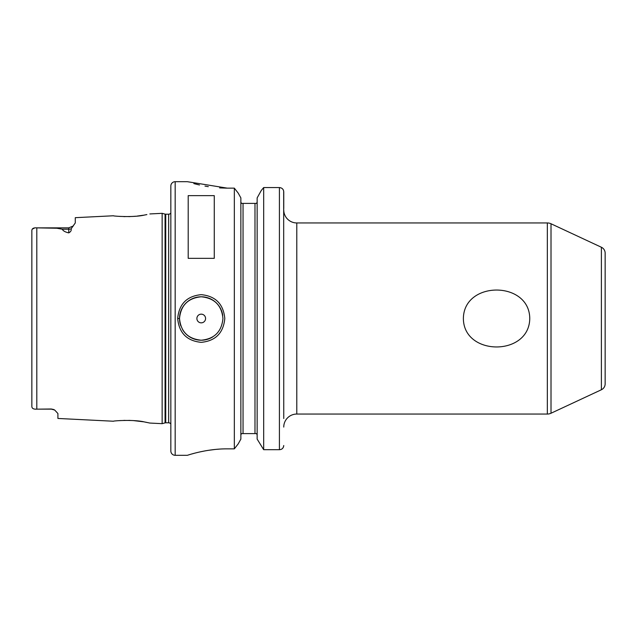 <?xml version="1.0" encoding="UTF-8"?>
<svg xmlns="http://www.w3.org/2000/svg" width="637" height="637" viewBox="0 0 637 637"><rect width="100%" height="100%" fill="white"/><g stroke="black" fill="none" stroke-linecap="round" stroke-linejoin="round"><path stroke-width="0.96" d="M51.398 408.994L38.371 409.145L51.398 409.145A6.513 6.513 0 0 1 54.686 410.037A6.513 6.513 0 0 0 51.398 409.145L54.686 410.037L57.911 413.524L57.911 418.453L113.49 421.232C112.638 420.842 134.208 419.345 144.535 421.973L149.846 423.056L162.148 423.669L162.148 213.331L165.055 214.112L165.055 422.888L162.148 423.669M146.884 214.581L144.535 215.027C134.216 217.655 112.63 216.158 113.49 215.768L75.285 217.679L75.285 222.934L71.129 228.818C71.559 230.403 70.771 231.757 68.764 232.887L68.764 229.216L62.259 229.216C63.079 230.873 65.245 232.099 68.764 232.887M119.119 216.349L120.337 216.437M123.745 216.596L124.995 216.628M128.73 216.62L130.219 216.572M132.592 216.461L135.538 216.238M137.274 216.07L143.413 215.218M144.997 214.948L146.765 214.605M222.95 318.5L222.95 318.5C221.668 305.314 214.422 298.068 201.22 296.786C188.034 298.084 180.804 305.322 179.515 318.5C180.797 331.678 188.034 338.916 201.22 340.214C214.414 338.94 221.652 331.702 222.95 318.5M177.667 318.5C179.061 304.016 186.912 296.07 201.22 294.66C215.545 296.062 223.404 304.008 224.805 318.5C223.404 333 215.545 340.946 201.22 342.34C186.912 340.93 179.061 332.976 177.667 318.5L179.515 318.5A21.714 21.714 0 0 0 180.836 325.937M529.761 318.5C529.291 356.593 463.569 356.282 463.378 318.5C463.776 280.503 529.49 280.63 529.761 318.5M38.371 409.145L36.803 409.137C33.626 409.368 31.977 408.492 31.85 406.525C31.977 408.492 33.626 409.368 36.803 409.137L36.803 227.863L56.908 228.245L62.259 229.216M205.576 318.5A4.34 4.34 0 0 0 201.236 314.16A4.34 4.34 0 0 0 196.889 318.5A4.34 4.34 0 0 0 201.236 322.84A4.34 4.34 0 0 0 205.576 318.5M222.727 315.403A21.714 21.714 0 0 0 199.684 296.842A21.714 21.714 0 0 0 179.515 318.5M601.392 247.252A6.513 6.513 0 0 1 605.15 253.16L605.15 383.84A6.513 6.513 0 0 1 601.392 389.748L601.392 247.252L551.013 223.762A8.687 8.687 0 0 0 547.342 222.95L296.786 222.95A13.027 13.027 0 0 1 283.752 209.923M296.786 222.95L296.786 414.05A13.027 13.027 0 0 0 283.752 427.077M601.392 389.748L551.013 413.238A8.687 8.687 0 0 1 547.342 414.05L547.342 222.95M175.175 181.688A4.34 4.34 0 0 0 170.835 186.036L170.835 450.964A4.34 4.34 0 0 0 175.175 455.312L187.334 455.312C186.936 455.527 205.735 448.727 227.29 448.854L234.336 448.854L234.336 188.146L227.29 188.146L187.334 181.688L175.175 181.688L175.175 455.312M170.835 213.029A2.604 2.604 0 0 1 168.662 214.199L168.662 422.801A2.604 2.604 0 0 1 170.835 423.971M168.662 214.199L165.731 214.199L165.731 422.801L168.662 422.801M165.731 214.199A2.604 2.604 0 0 1 165.055 214.112M165.731 422.801A2.604 2.604 0 0 0 165.055 422.888M149.846 213.944L162.148 213.331M188.202 258.335L214.263 258.335L214.263 195.631L188.202 195.631L188.202 258.335M296.786 414.05L547.342 414.05M605.15 355.112L605.15 281.888M256.655 433.598L257.149 435.039L256.655 433.598L254.983 433.598L254.983 203.402L241.367 203.402L240.866 201.961M254.983 203.402L256.655 203.402L257.149 201.961M240.866 435.039L241.367 433.598L240.866 435.039M31.85 406.111L31.85 230.475C31.977 228.508 33.626 227.632 36.803 227.863L68.764 227.855L73.374 225.944L68.764 227.855L68.764 229.216A6.513 5.805 180 0 0 71.129 228.818M34.669 227.942L32.216 229.185M193.863 183.599L198.569 184.77M199.062 184.889L199.485 184.985M204.987 186.1L208.307 186.665M219.622 187.907L227.059 188.146M219.319 449.117L215.656 449.411M215.298 449.443L208.347 450.335M207.67 450.439L205.114 450.877M204.971 450.9L199.485 452.015M193.759 453.433L192.119 453.886M240.866 439.1L238.206 443.885L234.336 448.854L238.206 443.885L240.866 439.1L240.866 197.9L238.206 193.115L240.866 197.9M257.149 439.1L263.678 449.69L257.149 439.1L257.149 197.9L261.297 190.447L257.149 197.9M283.672 191.028L283.752 418.509M283.752 208.618L283.752 191.841C283.521 189.269 282.072 187.843 279.412 187.565L263.678 187.565L263.678 449.69L279.412 449.69C281.984 449.555 283.433 448.161 283.752 445.518L283.473 446.999M238.206 193.115L234.336 188.146L238.206 193.115M243.039 203.402L243.039 433.598L254.983 433.598M263.678 187.565L261.297 190.447L263.678 187.565L279.412 187.565L279.412 449.69M243.039 433.598L241.367 433.598M279.436 187.565L280.957 187.851M281.88 188.321L282.446 188.783M283.059 189.523L283.393 190.137M146.717 422.387L144.846 422.028M143.628 421.813L133.515 420.603M130.29 420.428L128.65 420.38M125.019 420.372L123.753 420.404M120.385 420.555L119.374 420.627M182.596 329.647A21.714 21.714 0 0 0 184.029 331.75M184.451 332.275A21.714 21.714 0 0 0 212.662 336.965M551.013 223.762L551.013 413.238"/></g></svg>
